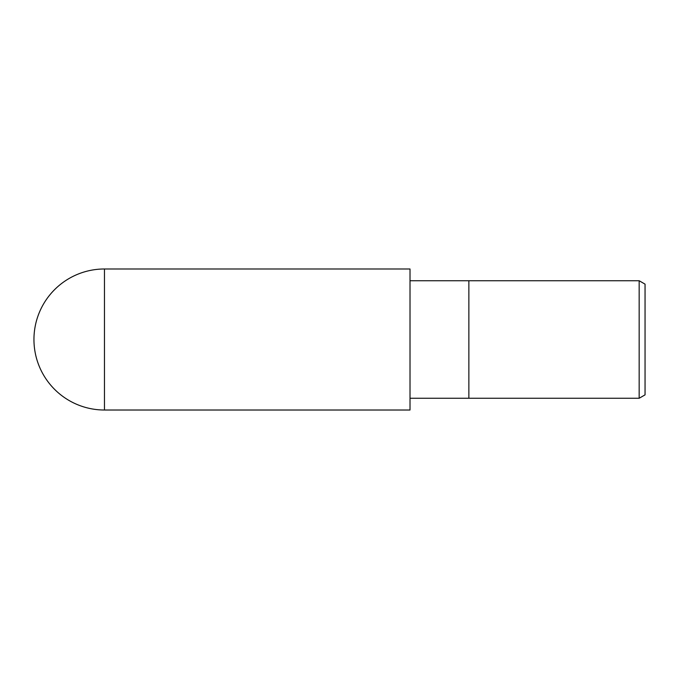 <?xml version="1.0" encoding="UTF-8"?>
<svg xmlns="http://www.w3.org/2000/svg" width="679" height="679" viewBox="0 0 679 679"><rect width="100%" height="100%" fill="white"/><g stroke="black" fill="none" stroke-linecap="round" stroke-linejoin="round"><path stroke-width="1.02" d="M639.168 398.259L639.168 280.741L645.05 284.136L645.05 394.864L639.168 398.259L410.014 398.259M410.014 280.741L468.866 280.741L468.866 398.259L468.866 280.741L639.168 280.741M104.464 268.986A70.514 70.514 0 0 0 33.95 339.5A70.514 70.514 0 0 0 104.464 410.014L104.464 268.986L410.014 268.986L410.014 410.014L104.464 410.014"/></g></svg>
